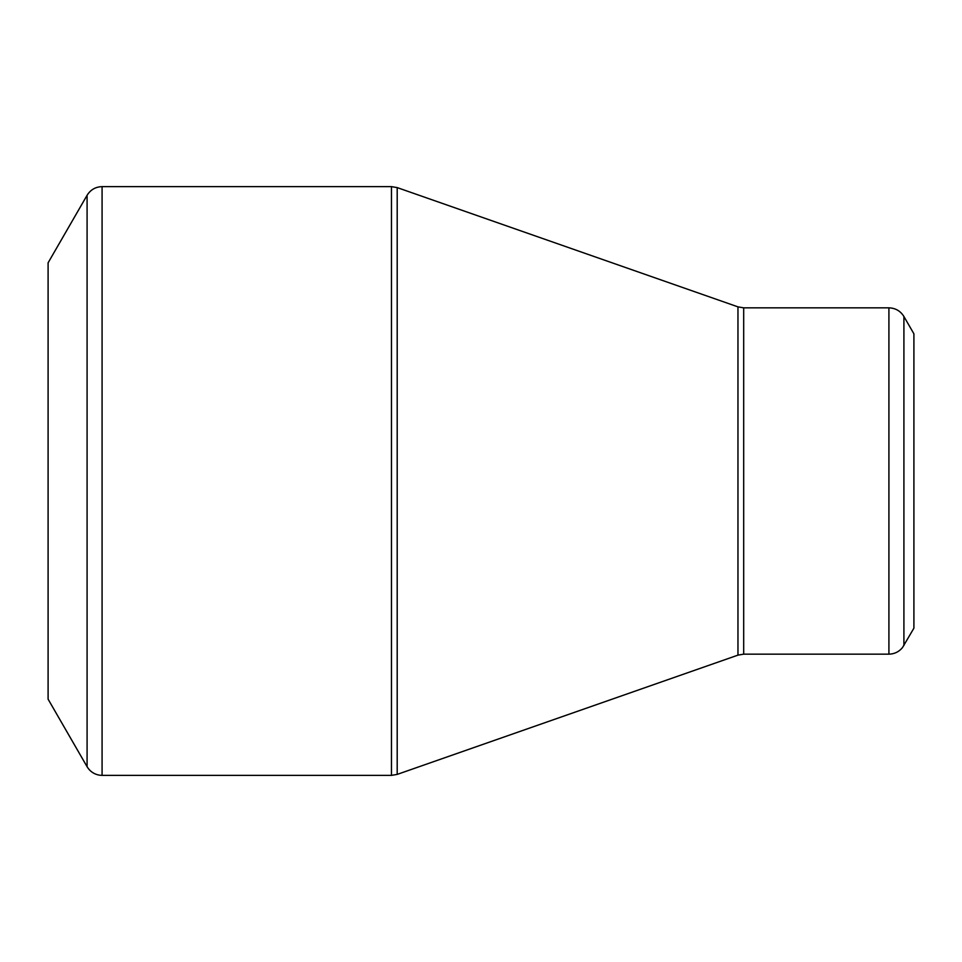 <?xml version="1.0" encoding="UTF-8"?>
<svg xmlns="http://www.w3.org/2000/svg" width="962" height="962" viewBox="0 0 962 962"><rect width="100%" height="100%" fill="white"/><g stroke="black" fill="none" stroke-linecap="round" stroke-linejoin="round"><path stroke-width="1.44" d="M87.085 766.714L48.1 699.182L48.1 262.818L87.085 195.286C90.548 189.73 95.551 186.844 102.08 186.628L102.08 775.372L99.555 775.192C94.108 774.266 89.959 771.44 87.085 766.714L87.085 195.286M888.912 654.16L888.912 307.84C895.442 308.056 900.444 310.942 903.907 316.498L913.9 333.814L913.9 628.186L902.476 647.594C898.953 651.851 894.432 654.04 888.912 654.16L743.686 654.16L737.962 655.134L397.198 774.398L391.474 775.372L391.474 186.628L102.08 186.628M391.474 186.628L397.198 187.602L397.198 774.398M737.962 655.134L737.962 306.866L397.198 187.602M888.912 307.84L743.686 307.84L743.686 654.16M903.907 316.498L903.907 645.502M391.474 775.372L102.08 775.372M743.686 307.84L737.962 306.866"/></g></svg>
